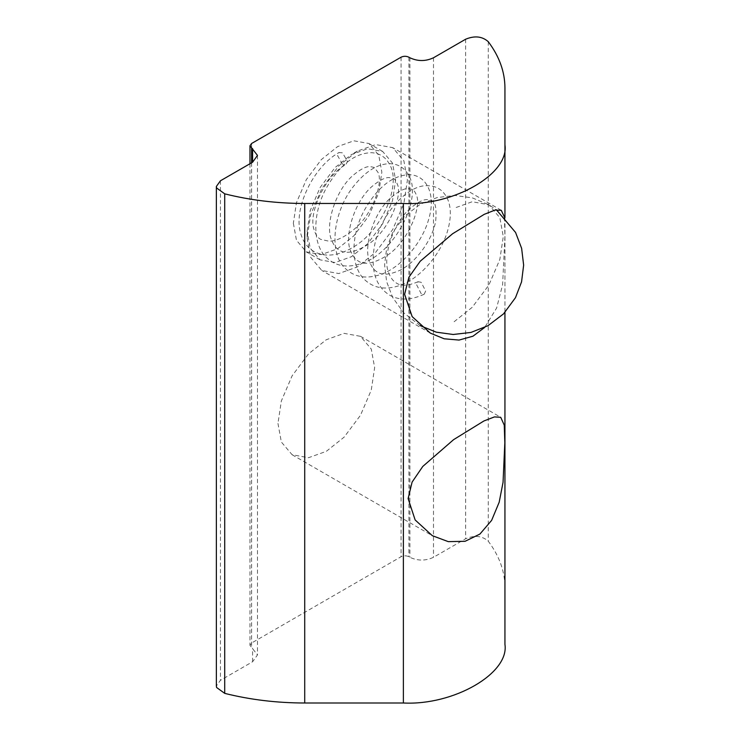 <?xml version="1.0" encoding="UTF-8"?>
<svg xmlns="http://www.w3.org/2000/svg" width="740" height="740" viewBox="0 0 740 740"><rect width="100%" height="100%" fill="white"/><g stroke="black" fill="none" stroke-linecap="round" stroke-linejoin="round"><path stroke-width="0.56" stroke-dasharray="3.7 2.78" d="M307.118 238.003L310.643 257.289L321.808 270.47L338.809 273.55L357.263 266.955L375.726 252.238L392.718 229.529L403.883 203.454L407.407 180.107L403.883 160.83L392.718 147.649L375.726 144.568L357.263 151.154L338.809 165.88L321.808 188.589L310.643 214.665L307.118 238.003L307.118 231.195L310.226 210.595L320.078 187.59L335.081 167.554L351.361 154.558L367.651 148.749L382.654 151.46L392.505 163.096L395.613 180.107L392.505 200.707L382.654 223.711L367.651 243.747L351.361 256.743L335.081 262.552L320.078 259.842L310.226 248.205L307.118 231.195M293.354 223.249L296.463 240.26L306.314 251.887L321.317 254.606L337.597 248.788L353.887 235.801L368.89 215.766L378.741 192.761L381.84 172.161L378.741 155.15L368.89 143.514L353.887 140.804L337.597 146.613L321.317 159.609L306.314 179.644L296.463 202.649L293.354 223.249M504.412 216.977L504.939 236.412L502.617 284.706L496.605 308.053L484.709 327.404M277.963 423.447L281.357 442.039L292.124 454.739L308.515 457.709L326.312 451.354L344.1 437.164L360.491 415.269L371.258 390.128L374.653 367.623L371.258 349.039L360.491 336.33L344.1 333.361L326.312 339.716L308.515 353.905L292.124 375.8L281.357 400.941L277.963 423.447M504.939 644.355L504.939 587.403C504.874 571.345 499.315 555.953 488.271 541.218C482.221 535.843 474.673 535.02 465.645 538.739L433.492 557.303C425.63 560.976 417.767 560.976 409.895 557.303L408.915 556.739C406.288 555.509 403.67 555.509 401.052 556.739L251.6 643.014L249.972 645.289L257.474 654.937L252.59 661.745L220.437 680.31L216.358 685.999M504.939 87.875L504.939 587.403M504.939 217.542L504.939 312.419M421.162 282.282L418.1 281.718L416.675 284.9L421.162 293.641L424.205 294.215L425.657 291.024L421.162 282.282M342.518 164.206L337.607 155.696L339.068 152.505L342.528 152.856L347.439 161.366L346.015 164.539L342.518 164.206M251.6 162.791L251.6 647.555M252.59 661.745L252.59 648.129M251.6 143.486L251.6 643.014M401.052 57.211L401.052 556.739M408.915 57.211L408.915 556.739M409.895 57.776L409.895 557.303M433.492 57.776L433.492 557.303M465.645 39.22L465.645 538.739M488.271 41.69L488.271 541.218M220.437 180.782L220.437 680.31M454.12 321.743L472.213 307.313L488.881 285.048L499.833 259.481L503.283 236.597L499.833 217.69L488.881 204.767L472.213 201.752L454.12 208.208M357.263 151.154L351.361 154.567M382.654 151.46L368.89 143.514M320.078 259.842L306.314 251.887M430.347 333.13L321.808 270.47M501.276 210.317L392.718 147.649M292.124 454.739L432.327 535.686M360.491 336.33L500.712 417.286M249.972 163.734L249.972 645.289M257.474 155.409L257.474 654.937M420.07 325.591L403.642 312.779L392.681 297.508L386.622 281.644L384.596 264.837L386.678 248.104L392.755 232.314L404.697 216.08L420.292 204.24L437.285 197.524L455.007 195.462L472.333 197.885L488.881 204.767L496.411 209.799M418.091 281.718C408.332 285.844 401.145 286.306 396.52 283.124C393.403 281.45 390.868 278.194 388.935 273.375C381.655 258.297 393.125 222.213 410.848 207.894C417.998 202.057 423.521 199.291 427.415 199.606L431.503 200.522C435.277 201.169 436.683 207.903 435.731 220.714C433.029 238.798 416.13 262.635 399.628 270.433C389.592 274.836 382.192 275.391 377.456 272.117C374.329 270.433 371.804 267.186 369.871 262.376C362.591 247.289 374.052 211.205 391.784 196.886C398.934 191.049 404.456 188.284 408.351 188.589L412.439 189.514C413.845 190.115 415.121 191.901 416.269 194.87C422.198 205.998 408.036 242.692 386.262 256.012C373.496 263.57 364.21 265.262 358.382 261.1C355.265 259.425 352.74 256.179 350.806 251.369C343.526 236.291 354.978 200.207 372.71 185.879C379.861 180.042 385.383 177.276 389.277 177.591L393.375 178.506C394.781 179.108 396.057 180.893 397.195 183.862C403.124 194.99 388.972 231.685 367.197 244.996C354.432 252.553 345.136 254.255 339.318 250.092C336.191 248.418 333.666 245.171 331.733 240.352C324.462 225.275 335.914 189.2 353.637 174.871C360.796 169.035 366.319 166.269 370.222 166.574L374.301 167.49L377.881 172.179C383.283 181.254 373.857 212.861 354.71 228.799C344.803 237.114 336.191 241.249 328.865 241.194L320.707 239.344C317.738 237.845 315.508 234.571 314.019 229.52C307.96 213.268 325.785 174.501 346.024 164.548M424.214 294.206C411.264 300.218 399.887 300.634 390.072 295.454C376.013 286.861 370.703 270.997 374.135 247.882C379.25 215.701 407.25 184.316 427.757 185.703C436.757 185.888 443.288 190.171 447.349 198.533C450.984 206.451 451.298 216.385 448.274 228.318C442.502 251.97 421.56 277.62 400.618 285.187C386.178 290.246 374.338 288.554 365.079 280.081C350.455 267.186 350.371 236.051 364.237 210.438C377.363 187.488 392.209 175.574 408.776 174.696C426.693 174.659 435.897 194.49 429.08 217.782C423.095 241.666 401.709 267.381 380.647 274.503C366.864 279.082 355.478 277.417 346.496 269.526C328.014 254.68 332.602 211.918 354.072 185.638C365.838 171.079 377.789 163.762 389.943 163.688C398.518 163.965 404.826 168.008 408.878 175.815C422.438 198.117 395.438 252.062 362.489 263.163C348.05 268.232 336.2 266.529 326.95 258.066C312.317 245.181 312.234 214.073 326.081 188.45C339.447 165.122 354.516 153.208 371.276 152.69C379.796 153.088 386.021 157.241 389.971 165.149C400.877 184.445 383.45 227.643 355.885 245.532C339.327 256.114 325.026 257.909 312.992 250.943C306.739 246.984 302.549 240.796 300.412 232.388C293.466 207.774 313.788 166.222 339.068 152.505"/><path stroke-width="1.11" d="M484.709 327.404L472.953 336.21L459.041 340.067L444.213 338.8L430.347 333.13L412.152 316.618L404.614 294.289L408.896 277.25L420.209 261.239L452.593 233.748L484.265 214.322L495.014 210.077L501.276 210.317L504.412 216.977M408.11 498.584L412.106 482.082L422.771 466.45L453.602 439.653L483.969 420.94L494.44 416.916L500.712 417.286L504.255 425.139L504.828 442.779L503.052 482.36L499.176 502.238L491.628 520.368L479.918 534.067L465.108 541.291L448.283 541.643L432.327 535.686L415.14 519.952L408.11 498.584M216.358 186.471L220.437 180.782L252.59 162.227L257.474 155.409L249.972 145.762L251.6 143.486L401.052 57.211C403.67 55.981 406.288 55.981 408.915 57.211L409.895 57.776C417.767 61.448 425.63 61.448 433.492 57.776L465.645 39.22C474.673 35.492 482.221 36.316 488.271 41.69C499.315 56.425 504.874 71.817 504.939 87.875L504.939 144.827C509.481 173.845 453.629 206.099 403.374 203.472L304.723 203.472C276.908 203.435 250.24 200.226 224.72 193.843L216.598 187.969L216.358 186.471L216.358 685.999L216.598 687.497L224.72 693.371C250.24 699.753 276.908 702.963 304.723 703L403.374 703C453.629 705.618 509.481 673.372 504.939 644.355L504.939 312.419M504.939 144.827L504.939 217.542M251.6 148.028L251.6 162.791M252.59 148.601L252.59 162.227M403.374 203.472L403.374 703M304.723 203.472L304.723 703M224.72 193.843L224.72 693.371M249.972 145.762L249.972 163.734M496.411 209.799L515.577 232.471L521.626 248.335L523.643 265.133L521.561 281.866L515.484 297.665L503.524 313.889L487.928 325.73L470.936 332.436L453.213 334.489L436.276 332.168L420.07 325.591"/></g></svg>
